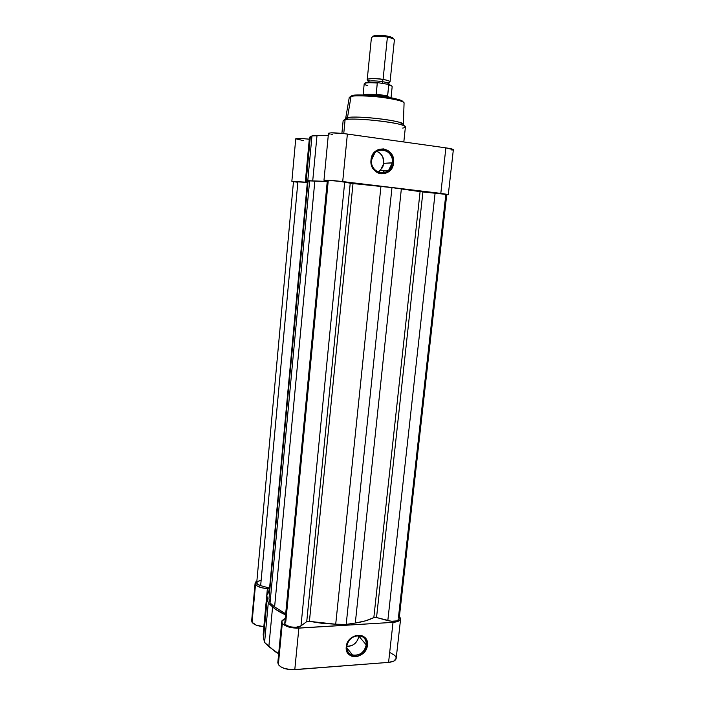 <?xml version="1.0" encoding="UTF-8"?>
<svg xmlns="http://www.w3.org/2000/svg" width="705" height="705" viewBox="0 0 705 705"><rect width="100%" height="100%" fill="white"/><g stroke="black" fill="none" stroke-linecap="round" stroke-linejoin="round"><path stroke-width="1.06" d="M346.789 646.238C345.018 659.078 365.375 657.527 366.239 644.881L367.402 645.216C366.459 658.946 344.34 660.655 346.261 646.697L346.789 646.238C348.543 639.003 352.905 635.505 359.867 635.743C364.335 636.915 366.459 639.964 366.239 644.881C364.362 652.319 359.858 655.773 352.738 655.262C348.552 653.958 346.569 650.953 346.789 646.238L347.503 642.484L351.945 637.355L355.937 635.487L361.982 635.698L365.146 637.813L366.274 639.356L367.42 643.136L366.159 649.384L363.507 653.033L357.805 656.373L351.769 656.214L348.57 654.125L347.424 652.583L346.261 646.697C347.257 632.764 369.455 631.372 367.402 645.216L366.239 644.881L358.863 636.121L366.239 644.881C368.125 632.138 347.706 633.434 346.789 646.238M358.863 636.121L357.743 639.893L355.346 643.18L352.033 645.498L346.763 646.467C353.302 646.256 357.338 642.81 358.863 636.121L358.898 635.61M294.787 669.671L298.867 628.129C290.918 628.243 285.393 626.639 282.3 623.326L278.352 664.577C281.401 668.181 286.873 669.882 294.787 669.671L388.578 662.383L393.857 661.087L396.175 658.382C395.725 660.585 393.196 661.916 388.578 662.383L393.029 622.365L296.32 628.173L288.742 627.027L283.287 624.383L281.85 622.409L282.018 620.638L285.252 618.267L281.753 621.502L282.3 623.326L278.352 664.577L280.749 666.815L284.723 668.578L292.249 669.75L388.578 662.383L393.029 622.365L298.867 628.129L294.787 669.671M263.846 626.648L267.389 588.604C261.396 588.129 257.44 586.772 255.518 584.524L252.055 622.295C253.95 624.745 257.88 626.19 263.846 626.648L267.389 588.604L261.608 587.741L257.166 585.978L255.139 583.696L255.554 582.11L256.867 581.079L255.104 583.167L255.518 584.524L252.055 622.295L256.409 625.229L263.846 626.648M400.625 618.796L399.435 616.293L400.607 618.937L399.471 620.567L396.836 621.766L393.029 622.365C397.664 621.986 400.202 620.797 400.625 618.796L396.175 658.391M285.569 614.892L275.646 609.323L268.279 603.013L266.772 596.606L267.045 594.227L269.222 590.067L266.816 595.593L268.279 603.013L264.587 642.449L275.479 651.852L278.669 653.738L268.843 646.652L272.588 606.89L268.843 646.652L264.587 642.449L263.503 638.122L264.587 642.449L268.279 603.013L272.588 606.89C275.787 609.754 280.114 612.416 285.569 614.892M269.31 589.142L267.389 588.604L269.31 589.142M263.45 632.826L263.503 638.122L267.151 599.056L263.503 638.122L263.203 634.324L266.807 595.619M278.704 660.735L278.087 661.634M277.823 662.594L278.352 664.577L277.823 662.585L281.753 621.502M396.122 657.536L394.862 655.491L390.411 652.804M251.667 620.797L252.055 622.295L251.659 620.814L255.104 583.185M399.136 618.937L398.448 617.439L445.833 194.554L446.75 194.474L435.117 192.959L387.812 620.629C394.069 621.907 397.84 621.361 399.136 618.99L396.827 620.885L391.407 621.272L376.54 617.527L422.912 191.954L435.117 192.959L387.812 620.629L376.54 617.527L373.835 617.58L420.092 191.628L422.912 191.954L376.54 617.527L373.835 617.58L420.092 191.628L401.356 188.834L355.302 623.035C362.916 621.863 369.094 620.048 373.835 617.58L365.648 620.797L355.302 623.035L401.356 188.834L391.971 187.609L346.19 624.392L355.302 623.035L346.19 624.392L335.712 624.216L380.947 186.376L391.971 187.609L346.19 624.392L335.712 624.216L380.947 186.376L353.011 183.564L309.416 621.361L335.712 624.216L322.476 623.379L309.416 621.361L306.737 621.625L350.226 183.212L353.011 183.564L309.416 621.361L306.737 621.625L350.226 183.212L344.692 182.066L300.991 625.881L306.737 621.625L300.991 625.881L344.692 182.066C341.202 181.291 326.891 179.969 327.34 180.462L328.239 180.744L285.816 621.475L284.838 622.726M399.136 618.99L446.758 194.474L420.612 191.707L391.971 187.609L351.372 183.388L339.537 181.308L327.843 180.374L327.34 180.462L284.802 622.947C283.992 626.542 297.334 628.966 300.991 625.881L295.941 627.291L290.918 626.948L286.741 625.494L285.155 624.145L284.802 622.929M274.606 606.908L285.675 613.826L274.606 606.908L314.853 181.009L274.606 606.908L270.041 602.925L274.606 606.908M307.459 181.449L309.627 180.903L327.235 181.564L309.627 180.903L270.041 602.925L268.966 598.845L308.05 181.22L309.627 180.903L270.041 602.925L268.966 598.845L308.05 181.22L307.424 181.529L269.037 593.954M293.826 181.652L307.336 182.445L297.915 181.67L260.647 585.643L269.407 588.058L260.647 585.643L297.915 181.67L293.492 181.52L256.717 582.762C256.726 583.907 258.03 584.868 260.647 585.643L257.519 584.207L256.717 582.744M256.779 582.48L258.629 581.052L261.026 580.515M294.434 181.784L297.757 182.278M403.815 141.961L405.401 126.971C407.86 123.516 355.197 117.083 345.106 119.665L343.749 133.597L345.106 119.665L343.141 120.652L347.486 117.629L351.011 96.55L349.248 97.528L351.381 95.88M392.324 162.758C394.403 148.182 372.592 145.16 371.544 160.035L371.006 159.885C372.152 143.705 395.866 147.01 393.584 162.846L383.828 163.349C384.058 157.55 381.722 153.523 376.814 151.293L380.277 153.452L382.762 156.915L383.828 163.349L392.324 162.758L388.675 170.231C382.057 176.99 370.125 169.984 371.544 160.035L374.893 152.809C381.511 145.574 393.831 152.712 392.324 162.758L393.584 162.846L393.117 165.234L390.984 169.482L389.389 171.183L385.476 173.404L381.07 173.809L378.885 173.289L376.84 172.32L373.438 169.147L372.214 167.076L370.98 162.362L371.006 159.885L372.363 155.215L373.632 153.188L377.122 150.156L379.202 149.266L383.635 148.905L387.856 150.438L391.222 153.628L393.231 157.982L393.584 162.846C392.518 178.797 368.891 175.897 371.006 159.885L371.544 160.035C369.587 174.761 391.337 177.44 392.324 162.758M323.974 180.251L328.468 133.342C330.293 132.496 336.593 132.725 347.38 134.056L342.709 181.564C331.985 180.365 325.745 179.934 323.974 180.26L327.279 181.026L324.018 180.321L326.767 180.154L342.709 181.564L347.38 134.056L445.877 147.856L453.341 149.698C453.192 149.169 450.698 148.561 445.877 147.856L440.81 193.39L448.292 194.668L446.723 194.8L448.257 194.703L447.605 194.404L440.81 193.39L445.877 147.856L344.912 133.73L331.315 132.831L328.539 133.227L329.773 134.065M291.852 181.282L295.739 138.815C296.655 138.215 301.176 138.33 309.292 139.167L305.283 182.146L291.852 181.282L307.345 182.313L305.283 182.146L309.372 139.176L299.96 138.453L295.748 138.779L303.696 140.7M403.048 102.049C403.286 100.216 395.038 98.162 378.312 95.906C363.022 94.681 354.315 94.585 352.192 95.624L351.011 96.55L347.486 117.629C356.739 115.215 404.608 120.996 403.366 124.327L404.071 103.097C405.252 99.29 359.894 93.65 351.011 96.55C353.152 95.51 361.982 95.589 377.483 96.779C394.791 99.017 403.657 101.123 404.071 103.097C400.995 96.55 360.167 93.298 351.284 95.959L349.248 97.528L345.661 118.466L347.486 117.629C345.45 118.061 345.098 118.669 346.428 119.453C356.395 117.92 392.976 121.639 402.432 125.146C406.274 126.512 406.371 127.482 402.722 128.072M305.441 181.317L309.53 137.457L311.971 135.915L328.274 135.342L311.971 135.915L307.785 180.683L306.217 180.974L310.35 136.673L306.217 180.974L305.441 181.317L307.354 182.207L305.521 181.194L307.785 180.683L327.243 181.432L307.785 180.683L311.971 135.915L309.627 137.193M342.709 181.564L440.81 193.39L342.709 181.564M451.887 150.103L453.306 149.768M331.033 134.408L332.645 134.761M402.097 100.921L395.664 98.735L384.533 96.682L368.856 95.122L357.761 94.963M356.043 95.069L353.24 95.395M345.106 119.665L346.419 119.462L348.711 117.435L347.486 117.629L345.106 119.665M400.59 122.705L402.432 125.146C404.132 124.547 403.524 123.736 400.59 122.705C391.786 119.401 358.008 115.964 348.711 117.435M383.837 172.734L384.075 170.469L383.864 172.725M316.994 135.571L312.729 180.771L316.994 135.571M378.215 172.143L380.259 170.672L383.828 163.349L382.612 167.526L378.365 172.055M369.993 81.004C360.422 78.625 377.263 77.911 383.071 79.471L382.41 81.674C379.44 81.004 368.415 80.282 368.169 81.709L368.169 81.709C368.415 80.282 379.44 81.004 382.41 81.674L383.071 79.471C387.23 79.965 393.883 82.221 387.063 82.741M388.587 84.485L388.719 83.798C387.812 82.846 385.714 82.141 382.41 81.674C385.714 82.141 387.812 82.846 388.719 83.798L388.728 83.657C389.31 83.278 388.834 83.005 387.292 82.82M371.429 37.568L367.226 79.533C368.874 78.29 374.152 78.273 383.071 79.471L387.406 37.039C378.444 35.744 373.121 35.92 371.429 37.568L373.218 36.545C376.867 35.92 381.59 36.078 387.406 37.039L387.08 36.043C381.846 35.171 377.572 35.03 374.285 35.602L372.663 36.581M382.542 83.419L382.41 81.674L382.542 83.419M391.028 97.748L392.174 86.68C392.183 86.142 391.055 85.561 388.772 84.917L387.644 95.915L376.162 94.1L376.761 94.673C369.632 94.056 365.155 94.135 363.331 94.911C365.155 94.135 369.632 94.056 376.761 94.673L382.427 96.391L371.702 95.307L382.427 96.391L376.258 94.47L377.281 83.04C369.349 82.45 364.987 82.714 364.203 83.842C365.216 82.335 369.781 81.956 377.906 82.705L377.281 83.04L376.162 94.1L387.644 95.915L383.176 96.497M390.799 97.704L387.151 96.312L390.799 97.704M387.776 84.274L378.083 82.705L387.776 84.274M383.749 96.55L387.521 96.25L376.258 94.47L387.521 96.25L388.772 84.917L388.076 84.336L388.772 84.917C391.169 85.596 392.297 86.204 392.156 86.759M390.993 85.375L389.107 84.635M376.347 82.556L367.702 82.45M366.556 82.591L365.666 82.776M391.998 37.4L387.08 36.043L387.406 37.039L392.852 38.546L391.998 37.4L393.355 38.784L392.667 37.744L390.447 36.836L381.035 35.329L375.677 35.382L372.848 36.193M394.395 39.903C394.271 38.881 391.936 37.929 387.406 37.039L383.071 79.471C387.591 80.264 389.927 81.057 390.068 81.85L394.395 39.903M367.798 85.657C365.287 84.97 364.097 84.344 364.221 83.763C365.208 82.697 369.561 82.459 377.281 83.04L377.906 82.705M378.056 82.705C370.231 82.062 365.78 82.273 364.723 83.349M346.737 647.719L352.738 655.262M453.35 149.689L448.292 194.668M343.141 120.652L341.899 133.395M380.259 170.672L388.675 170.231M369.755 81.04C368.38 80.731 367.86 80.908 368.177 81.569L368.151 82.414M373.218 36.545L374.285 35.602M383.784 170.487L383.546 172.787M363.101 94.911L364.203 83.842M388.385 84.459C390.685 85.067 391.945 85.807 392.174 86.68"/></g></svg>
